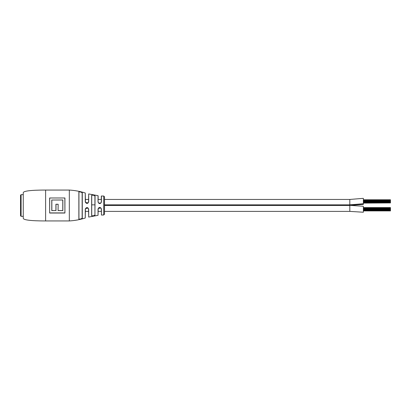 <?xml version="1.0" encoding="UTF-8"?>
<svg xmlns="http://www.w3.org/2000/svg" width="411" height="411" viewBox="0 0 411 411"><rect width="100%" height="100%" fill="white"/><g stroke="black" fill="none" stroke-linecap="round" stroke-linejoin="round"><path stroke-width="0.62" d="M45.616 190.062L69.325 190.062L45.616 190.062L45.616 220.938C39.713 220.938 23.257 220.825 23.257 218.231L23.257 192.769C23.257 190.175 39.713 190.062 45.616 190.062L45.616 220.938L69.325 220.938L69.325 190.062C74.781 190.375 80.094 191.356 85.262 192.995L85.457 202.443L88.165 202.87L88.54 201.842L88.673 193.935L98.029 195.677L98.126 201.981L98.578 203.091L100.916 203.049L101.322 201.981L101.322 196.052L103.716 196.016L104.517 196.828L104.517 214.172L103.716 214.984L103.716 196.016M51.848 200.023L62.857 199.972L62.857 210.607L58.074 210.607L58.157 204.246L55.911 204.246L55.911 210.55L51.853 210.55L51.848 200.023L62.78 200.023L62.775 210.55L58.157 210.55M58.074 210.607L58.157 204.246M64.923 197.989L49.644 197.989M64.923 205.5L64.923 213.026L49.644 213.026L49.644 197.979L64.923 197.979L64.923 205.5M45.616 220.938L69.325 220.938C74.781 220.625 80.094 219.644 85.262 218.005L85.262 209.189C86.454 206.969 87.589 206.974 88.673 209.189L88.16 208.125L85.426 208.639L85.262 218.005M55.911 210.55L51.771 210.607L51.771 199.972M64.923 213.016L64.84 198.097M49.721 198.097L49.644 213.016M58.074 204.334L55.911 204.246M91.735 195.343L91.648 195.24C92.824 194.881 93.96 195.107 95.054 195.919L94.931 196.021C93.903 195.215 92.84 194.989 91.735 195.343L91.735 215.657C92.84 216.011 93.908 215.785 94.931 214.979L94.931 196.021M94.556 215.534L95.054 215.081C93.96 215.893 92.824 216.119 91.648 215.76L91.648 195.24M78.866 219.125L78.866 191.875C79.883 191.629 81.018 191.891 82.282 192.661L82.282 218.339C81.018 219.109 79.878 219.371 78.866 219.125L78.948 219.027C79.898 219.269 80.967 219.006 82.143 218.241L82.143 192.764C80.967 191.994 79.898 191.732 78.948 191.973L78.948 219.027M88.165 202.87L88.673 201.811C87.589 204.031 86.454 204.031 85.262 201.811L85.457 202.443M100.916 203.049L101.435 201.94C100.325 204.144 99.19 204.144 98.029 201.94L98.578 203.091M101.435 215.056L101.322 209.019L100.901 207.935L98.208 208.516L98.029 209.06C99.185 206.856 100.32 206.856 101.435 209.06L101.435 215.056L103.716 214.984M88.673 209.189L88.673 217.065L98.029 215.323L98.029 209.06M69.325 190.062L69.325 220.938M94.931 211.382L94.931 214.979L94.931 211.382M101.322 199.448L98.126 199.448L98.126 195.785M98.208 208.516L98.029 215.323M88.673 217.065L88.54 209.158L88.16 208.125M78.948 198.236L78.866 191.875M82.282 192.661L82.282 218.339M95.054 195.919L94.931 214.979M101.435 209.06L100.901 207.935M85.426 208.639L85.262 209.189M363.365 198.343L349.818 199.448L349.818 205.459L363.365 204.359L363.365 198.343L363.365 203.717M349.818 204.817L349.818 199.448L349.818 204.817L363.365 203.753M104.517 205.459L349.818 205.459L349.818 211.382L104.517 211.382M91.735 204.853L94.931 204.853M104.517 204.853L349.818 204.853M363.365 207.586L390.45 207.586L363.365 207.714M390.45 207.714L390.45 209.512L363.365 209.512M390.45 209.081L363.365 209.081M390.45 209.512L390.45 210.915L363.365 210.915M390.45 208.146L363.365 208.146M390.45 209.78L363.365 209.78M390.45 209.019L363.365 209.019M390.45 208.588L363.365 208.588M390.45 210.74L363.365 210.74M390.45 208.32L363.365 208.32M390.45 210.324L363.365 210.324M390.45 209.893L363.365 209.893M350.953 205.438L363.365 206.276L363.365 212.235L349.818 211.382L349.818 205.459M363.365 199.772L390.45 199.772L390.45 202.515L363.365 202.515M390.45 202.078L363.365 202.078M390.45 200.511L363.365 200.511M390.45 202.515L390.45 202.926L363.365 202.926M390.45 201.21L363.365 201.21M390.45 200.774L363.365 200.774M390.45 201.965L363.365 201.965M390.45 200.332L363.365 200.332M390.45 202.926L363.365 203.106M390.45 201.698L363.365 201.698M390.45 201.267L363.365 201.267M390.45 199.9L363.365 199.9M21.089 194.665L20.55 195.204L20.55 215.796L21.089 216.335L21.089 194.665L23.257 194.665M55.994 204.334L55.994 210.607M49.721 212.908L64.84 212.908M85.262 201.811L85.262 192.995M88.673 193.935L88.673 201.811M98.029 201.94L98.029 195.677M101.435 195.944L101.435 201.94M98.589 207.899L99.739 207.421M99.745 203.579L98.589 203.101M363.365 204.401L361.135 204.442M101.322 211.382L98.126 211.382M88.54 211.382L85.344 211.382M85.344 199.448L88.54 199.448M104.517 199.448L349.818 199.448M23.257 216.335L21.089 216.335"/></g></svg>

